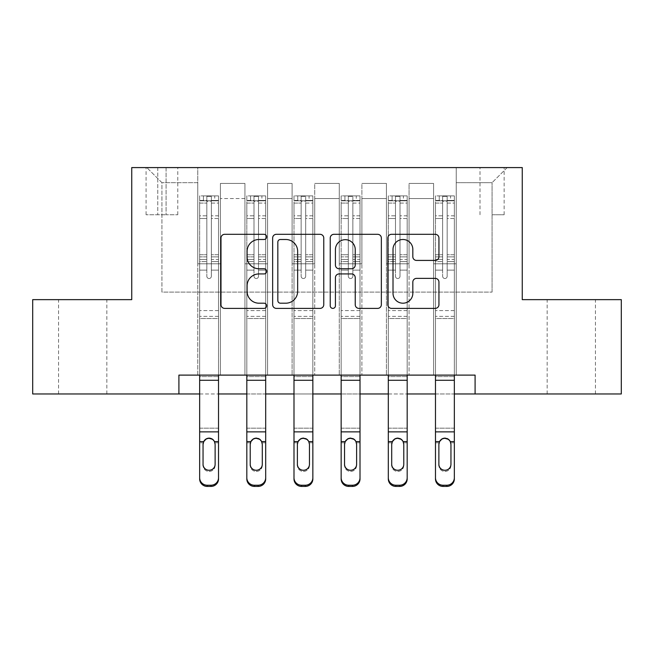 <?xml version="1.0" encoding="UTF-8"?>
<svg xmlns="http://www.w3.org/2000/svg" width="654" height="654" viewBox="0 0 654 654"><rect width="100%" height="100%" fill="white"/><g stroke="black" fill="none" stroke-linecap="round" stroke-linejoin="round"><path stroke-width="0.49" stroke-dasharray="3.27 2.45" d="M266.636 236.903A2.591 2.591 0 0 0 264.036 234.312L224.69 234.312A3.703 3.703 0 0 0 220.987 238.015L220.987 304.682A3.703 3.703 0 0 0 224.69 308.386L264.036 308.386A2.591 2.591 0 0 0 266.636 305.786A2.591 2.591 0 0 0 264.036 303.194L258.951 303.194A11.854 11.854 0 0 1 247.098 291.349L247.098 285.79A11.854 11.854 0 0 1 258.951 273.936L264.036 273.936A2.591 2.591 0 0 0 266.636 271.345A2.591 2.591 0 0 0 264.036 268.753L258.951 268.753A11.854 11.854 0 0 1 247.098 256.899L247.098 251.349A11.854 11.854 0 0 1 258.951 239.495L264.036 239.495A2.591 2.591 0 0 0 266.636 236.903M571.31 299.646L547.161 299.646L571.31 299.646M571.31 393.97L547.161 393.97L571.31 393.97M82.69 299.646L106.839 299.646L82.69 299.646M82.69 393.97L106.839 393.97L82.69 393.97M492.07 167.588L504.144 167.588L492.07 167.588M492.07 214.749L504.144 214.749L492.07 214.749M178.91 393.97L178.91 375.11L178.91 393.97L178.91 375.11L475.09 375.11L178.91 375.11L475.09 375.11L475.09 393.97L32.7 393.97L32.7 299.646L131.74 299.646L131.74 167.588L522.26 167.588L522.26 299.646L621.3 299.646L621.3 393.97L475.09 393.97L475.09 375.11L475.09 393.97M197.77 375.11L220.414 375.11L197.77 375.11L220.414 375.11L197.77 375.11L197.77 167.588L146.839 167.588L507.161 167.588L456.23 167.588L456.23 375.11L433.586 375.11L456.23 375.11L433.586 375.11L456.23 375.11L456.23 167.588L456.23 263.799L456.23 182.679L492.07 182.679L456.23 182.679L456.23 167.588L197.77 167.588L197.77 263.799L220.414 263.799L220.414 198.53L220.414 375.11L220.414 183.431L220.414 375.11L220.414 263.799L197.77 263.799L197.77 182.679L161.93 182.679L197.77 182.679L197.77 167.588L197.77 375.11M244.939 375.11L267.576 375.11L244.939 375.11L267.576 375.11L244.939 375.11L244.939 183.431L220.414 183.431L244.939 183.431L244.939 375.11L244.939 263.799L267.576 263.799L267.576 198.53L267.576 375.11L267.576 183.431L267.576 375.11L267.576 263.799L244.939 263.799L244.939 198.53L244.939 375.11M292.101 375.11L314.738 375.11L292.101 375.11L314.738 375.11L292.101 375.11L292.101 183.431L267.576 183.431L267.576 198.53L267.576 183.431L292.101 183.431L292.101 375.11L292.101 263.799L314.738 263.799L314.738 198.53L314.738 375.11L314.738 183.431L314.738 375.11L314.738 263.799L292.101 263.799L292.101 198.53L292.101 263.799L314.738 263.799L292.101 263.799L292.101 375.11M339.262 375.11L361.899 375.11L339.262 375.11L361.899 375.11L339.262 375.11L339.262 183.431L314.738 183.431L314.738 198.53L314.738 183.431L339.262 183.431L339.262 375.11L339.262 263.799L361.899 263.799L361.899 198.53L361.899 375.11L361.899 183.431L361.899 375.11L361.899 263.799L339.262 263.799L339.262 198.53L339.262 263.799L361.899 263.799L339.262 263.799L339.262 375.11M386.424 375.11L409.061 375.11L386.424 375.11L409.061 375.11L386.424 375.11L386.424 183.431L361.899 183.431L361.899 198.53L361.899 183.431L386.424 183.431L386.424 375.11L386.424 263.799L409.061 263.799L409.061 198.53L409.061 375.11L409.061 183.431L409.061 375.11L409.061 263.799L386.424 263.799L386.424 198.53L386.424 263.799L409.061 263.799L386.424 263.799L386.424 375.11M157.778 167.588L146.079 167.588L157.778 167.588L157.778 214.749L146.079 214.749L166.075 214.749L157.778 214.749L157.778 167.588M166.075 167.588L177.774 167.588L166.075 167.588L166.075 214.749L177.774 214.749L166.075 214.749L166.075 167.588M199.658 393.97L218.526 393.97M246.82 393.97L265.688 393.97M293.989 393.97L312.849 393.97M341.151 393.97L360.011 393.97M388.312 393.97L407.18 393.97M435.474 393.97L454.342 393.97M161.93 292.101L161.93 182.679L146.839 167.588L161.93 182.679L161.93 292.101L492.07 292.101L161.93 292.101M492.07 292.101L492.07 182.679L492.07 292.101M433.586 263.799L456.23 263.799L456.23 375.11L456.23 263.799L433.586 263.799L433.586 198.53L433.586 263.799L456.23 263.799L433.586 263.799L433.586 375.11L433.586 183.431L409.061 183.431L409.061 198.53L409.061 183.431L433.586 183.431L433.586 375.11L433.586 263.799M197.77 263.799L220.414 263.799L197.77 263.799M244.939 183.431L220.414 183.431L244.939 183.431L244.939 198.53L244.939 183.431M244.939 263.799L267.576 263.799L244.939 263.799M292.101 198.53L292.101 183.431L292.101 198.53L267.576 198.53L292.101 198.53M339.262 198.53L339.262 183.431L339.262 198.53L314.738 198.53L339.262 198.53M386.424 198.53L386.424 183.431L386.424 198.53L361.899 198.53L386.424 198.53M433.586 198.53L433.586 183.431L433.586 198.53L409.061 198.53L433.586 198.53M292.101 183.431L267.576 183.431L292.101 183.431M339.262 183.431L314.738 183.431L339.262 183.431M386.424 183.431L361.899 183.431L386.424 183.431M433.586 183.431L409.061 183.431L433.586 183.431M507.161 167.588L492.07 182.679L507.161 167.588M323.763 304.682L323.763 238.015A3.703 3.703 0 0 0 320.059 234.312L276.356 234.312A3.703 3.703 0 0 0 272.653 238.015L272.653 304.682A3.703 3.703 0 0 0 276.356 308.386L320.059 308.386A3.703 3.703 0 0 0 323.763 304.682M280.427 239.495A2.591 2.591 0 0 0 277.836 242.086L277.836 300.603A2.591 2.591 0 0 0 280.427 303.194L285.798 303.194A11.854 11.854 0 0 0 297.652 291.349L297.652 251.349A11.854 11.854 0 0 0 285.798 239.495L280.427 239.495M333.941 234.312L377.644 234.312A3.703 3.703 0 0 1 381.347 238.015L381.347 304.682A3.703 3.703 0 0 1 377.644 308.386L358.94 308.386A3.703 3.703 0 0 1 355.236 304.682L355.236 277.639A3.703 3.703 0 0 0 351.533 273.936L339.132 273.936A3.703 3.703 0 0 0 335.428 277.639L335.428 305.786A2.591 2.591 0 0 1 332.837 308.386A2.591 2.591 0 0 1 330.237 305.786L330.237 238.015A3.703 3.703 0 0 1 333.941 234.312M355.236 249.591A9.908 9.908 0 0 0 345.337 239.683A9.908 9.908 0 0 0 335.428 249.591L335.428 265.05A3.703 3.703 0 0 0 339.132 268.753L351.533 268.753A3.703 3.703 0 0 0 355.236 265.05L355.236 249.591M416.533 260.423L435.237 260.423A3.703 3.703 0 0 0 438.94 256.72L438.94 238.015A3.703 3.703 0 0 0 435.237 234.312L391.533 234.312A3.703 3.703 0 0 0 387.83 238.015L387.83 304.682A3.703 3.703 0 0 0 391.533 308.386L435.237 308.386A3.703 3.703 0 0 0 438.94 304.682L438.94 282.087A3.703 3.703 0 0 0 435.237 278.383L416.533 278.383A3.703 3.703 0 0 0 412.829 282.087L412.829 293.294A9.908 9.908 0 0 1 402.921 303.194A9.908 9.908 0 0 1 393.013 293.294L393.013 249.403A9.908 9.908 0 0 1 402.921 239.495A9.908 9.908 0 0 1 412.829 249.403L412.829 256.72A3.703 3.703 0 0 0 416.533 260.423M206.828 276.25A2.264 2.264 91.1 0 0 209.092 278.514A2.264 2.264 -88.9 0 1 206.828 276.25L206.828 270.135L206.828 276.25A2.264 2.264 88.9 0 0 209.092 278.514A2.264 2.264 91.1 0 0 211.356 276.25A2.264 2.264 -88.9 0 1 209.092 278.514A2.264 2.264 88.9 0 0 211.356 276.25L211.356 270.135L211.356 276.25A2.264 2.264 -91.1 0 1 209.092 278.514A2.264 2.264 -91.1 0 1 206.828 276.25L206.828 259.45L206.828 276.25M199.658 375.11L199.658 376.581L199.658 375.11L218.526 375.11L199.658 375.11L218.526 375.11L199.658 375.11L199.658 270.135L199.658 318.514L218.526 318.514L218.526 270.135L218.526 375.11L218.526 270.135L211.356 270.135L218.526 270.135L211.356 270.135L218.526 270.135L218.526 256.867L211.356 256.867L218.526 256.867L218.526 254.725L211.356 254.725L218.526 254.725L218.526 218.51L211.356 218.51L211.356 276.25L211.356 218.51L218.526 218.51L218.526 203.092L211.356 203.092L211.356 218.51L211.356 203.092L218.526 203.092L218.526 200.794L218.526 270.135L218.526 261.592L211.356 261.592L211.356 270.135L211.356 261.592L218.526 261.592L218.526 259.45L211.356 259.45L211.356 261.592L211.356 259.45L218.526 259.45L218.526 215.82L211.356 215.82L218.526 215.82L218.526 200.402L211.356 200.402L218.526 200.402L218.526 195.889L218.526 200.794L199.756 200.794L218.428 200.794L214.749 200.794L214.749 195.889L218.526 195.889L218.526 318.514L199.658 318.514L199.658 375.11L199.658 270.135L206.828 270.135L199.658 270.135L206.828 270.135L199.658 270.135L199.658 256.867L206.828 256.867L206.828 270.135L206.828 256.867L199.658 256.867L199.658 254.725L206.828 254.725L199.658 254.725L199.658 218.51L206.828 218.51L199.658 218.51L199.658 203.092L206.828 203.092L199.658 203.092L199.658 200.794L199.658 270.135L199.658 261.592L206.828 261.592L199.658 261.592L199.658 259.45L206.828 259.45L199.658 259.45L199.658 215.82L206.828 215.82L206.828 259.45L206.828 215.82L199.658 215.82L199.658 200.402L206.828 200.402L206.828 215.82L206.828 196.355L206.828 201.784L206.828 196.355L211.356 196.355L211.356 201.784C209.852 200.467 208.34 200.467 206.828 201.784L206.828 256.867L206.828 201.784C208.332 200.467 209.844 200.467 211.356 201.784L211.356 259.45L211.356 196.355L206.828 196.355L206.828 200.402L199.658 200.402L199.658 195.889L203.435 195.889L203.435 200.794L199.658 200.794L199.658 195.889L199.658 200.794L214.749 200.794L203.435 200.794L203.435 195.889L218.428 195.889L214.749 195.889L214.749 200.794L218.526 200.794L218.526 195.889L199.658 195.889L199.658 478.924A7.546 7.488 180 0 0 207.204 486.413L207.204 485.227A7.546 7.488 -0 0 1 199.658 477.747L199.658 442.799L203.157 442.799C203.95 439.733 205.928 438.098 209.092 437.869C212.256 438.09 214.226 439.733 215.019 442.799L215.125 444.393L215.019 442.799C214.234 439.733 212.256 438.098 209.092 437.869C205.928 438.09 203.95 439.733 203.157 442.799L203.051 443.927L203.157 442.799L199.658 442.799L199.658 428.166L199.658 442.799M210.98 485.227L210.98 486.413A7.546 7.488 180 0 0 218.526 478.924L218.526 375.11L218.526 376.581L199.658 376.581L199.658 428.166L218.526 428.166L218.526 477.747A7.546 7.488 -0 0 1 210.98 485.227L207.204 485.227M218.526 375.11L218.526 478.924M210.98 486.413L207.204 486.413M203.051 464.266L203.051 465.452A6.033 5.992 0 0 0 209.092 471.436A6.033 5.992 0 0 0 215.125 465.452L215.125 464.266L215.125 465.452A6.033 5.992 -0 0 1 209.092 471.436A6.033 5.992 -0 0 1 203.051 465.452L203.051 464.266A6.033 5.992 180 0 0 209.092 470.259M215.125 444.393L215.125 465.452L215.125 443.927L214.463 441.614L212.239 439.218M209.092 438.327L205.945 439.218M203.051 444.393L203.051 443.927L203.051 444.393M218.526 376.581L218.526 428.166L199.658 428.166L199.658 376.581L218.526 376.581M203.051 465.452L203.051 443.927M215.125 465.452L215.125 464.266L215.125 465.452M253.989 276.25A2.264 2.264 91.1 0 0 256.254 278.514A2.264 2.264 -88.9 0 1 253.989 276.25L253.989 270.135L253.989 276.25A2.264 2.264 88.9 0 0 256.254 278.514A2.264 2.264 91.1 0 0 258.518 276.25A2.264 2.264 -88.9 0 1 256.254 278.514A2.264 2.264 88.9 0 0 258.518 276.25L258.518 270.135L258.518 276.25A2.264 2.264 -91.1 0 1 256.254 278.514A2.264 2.264 -91.1 0 1 253.989 276.25L253.989 259.45L253.989 276.25M246.82 375.11L246.82 376.581L246.82 375.11L265.688 375.11L246.82 375.11L265.688 375.11L246.82 375.11L246.82 270.135L246.82 318.514L265.688 318.514L265.688 270.135L265.688 375.11L265.688 270.135L258.518 270.135L265.688 270.135L258.518 270.135L265.688 270.135L265.688 256.867L258.518 256.867L265.688 256.867L265.688 254.725L258.518 254.725L265.688 254.725L265.688 218.51L258.518 218.51L258.518 276.25L258.518 218.51L265.688 218.51L265.688 203.092L258.518 203.092L258.518 218.51L258.518 203.092L265.688 203.092L265.688 200.794L265.688 270.135L265.688 261.592L258.518 261.592L258.518 270.135L258.518 261.592L265.688 261.592L265.688 259.45L258.518 259.45L258.518 261.592L258.518 259.45L265.688 259.45L265.688 215.82L258.518 215.82L265.688 215.82L265.688 200.402L258.518 200.402L265.688 200.402L265.688 195.889L265.688 200.794L246.918 200.794L265.589 200.794L261.911 200.794L261.911 195.889L265.688 195.889L265.688 318.514L246.82 318.514L246.82 375.11L246.82 270.135L253.989 270.135L246.82 270.135L253.989 270.135L246.82 270.135L246.82 256.867L253.989 256.867L253.989 270.135L253.989 256.867L246.82 256.867L246.82 254.725L253.989 254.725L246.82 254.725L246.82 218.51L253.989 218.51L246.82 218.51L246.82 203.092L253.989 203.092L246.82 203.092L246.82 200.794L246.82 270.135L246.82 261.592L253.989 261.592L246.82 261.592L246.82 259.45L253.989 259.45L246.82 259.45L246.82 215.82L253.989 215.82L253.989 259.45L253.989 215.82L246.82 215.82L246.82 200.402L253.989 200.402L253.989 215.82L253.989 196.355L253.989 201.784L253.989 196.355L258.518 196.355L258.518 201.784C257.014 200.467 255.501 200.467 253.989 201.784L253.989 256.867L253.989 201.784C255.493 200.467 257.006 200.467 258.518 201.784L258.518 259.45L258.518 196.355L253.989 196.355L253.989 200.402L246.82 200.402L246.82 195.889L250.596 195.889L250.596 200.794L246.82 200.794L246.82 195.889L246.82 200.794L261.911 200.794L250.596 200.794L250.596 195.889L265.589 195.889L261.911 195.889L261.911 200.794L265.688 200.794L265.688 195.889L246.82 195.889L246.82 478.924L246.82 442.799L250.327 442.799C251.12 439.733 253.09 438.098 256.254 437.869C259.417 438.09 261.396 439.733 262.189 442.799L262.295 444.393L262.189 442.799C261.396 439.733 259.417 438.098 256.254 437.869C253.09 438.09 251.12 439.733 250.327 442.799L250.22 443.927L250.327 442.799L246.82 442.799L246.82 428.166L246.82 442.799M258.142 485.227L258.142 486.413A7.546 7.488 180 0 0 265.688 478.924L265.688 375.11L265.688 376.581L246.82 376.581L246.82 428.166L265.688 428.166L265.688 477.747A7.546 7.488 -0 0 1 258.142 485.227L254.365 485.227A7.546 7.488 -0 0 1 246.82 477.747L246.82 478.924M265.688 375.11L265.688 478.924M258.142 486.413L254.365 486.413L254.365 485.227M250.22 464.266L250.22 465.452A6.033 5.992 0 0 0 256.254 471.436A6.033 5.992 0 0 0 262.295 465.452L262.295 464.266L262.295 465.452A6.033 5.992 -0 0 1 256.254 471.436A6.033 5.992 -0 0 1 250.22 465.452L250.22 464.266A6.033 5.992 180 0 0 256.254 470.259M262.295 444.393L262.295 465.452L262.295 443.927L261.625 441.614L259.401 439.218M256.254 438.327L253.106 439.218M250.22 444.393L250.22 443.927L250.22 444.393M301.151 276.25A2.264 2.264 91.1 0 0 303.415 278.514A2.264 2.264 -88.9 0 1 301.151 276.25L301.151 270.135L301.151 276.25A2.264 2.264 88.9 0 0 303.415 278.514A2.264 2.264 91.1 0 0 305.68 276.25A2.264 2.264 -88.9 0 1 303.415 278.514A2.264 2.264 88.9 0 0 305.68 276.25L305.68 270.135L305.68 276.25A2.264 2.264 -91.1 0 1 303.415 278.514A2.264 2.264 -91.1 0 1 301.151 276.25L301.151 259.45L301.151 276.25M293.989 375.11L293.989 376.581L293.989 375.11L312.849 375.11L293.989 375.11L312.849 375.11L293.989 375.11L293.989 270.135L293.989 318.514L312.849 318.514L312.849 270.135L312.849 375.11L312.849 270.135L305.68 270.135L312.849 270.135L305.68 270.135L312.849 270.135L312.849 256.867L305.68 256.867L312.849 256.867L312.849 254.725L305.68 254.725L312.849 254.725L312.849 218.51L305.68 218.51L305.68 276.25L305.68 218.51L312.849 218.51L312.849 203.092L305.68 203.092L305.68 218.51L305.68 203.092L312.849 203.092L312.849 200.794L312.849 270.135L312.849 261.592L305.68 261.592L305.68 270.135L305.68 261.592L312.849 261.592L312.849 259.45L305.68 259.45L305.68 261.592L305.68 259.45L312.849 259.45L312.849 215.82L305.68 215.82L312.849 215.82L312.849 200.402L305.68 200.402L312.849 200.402L312.849 195.889L312.849 200.794L294.079 200.794L312.759 200.794L309.08 200.794L309.08 195.889L312.849 195.889L312.849 318.514L293.989 318.514L293.989 375.11L293.989 270.135L301.151 270.135L293.989 270.135L301.151 270.135L293.989 270.135L293.989 256.867L301.151 256.867L301.151 270.135L301.151 256.867L293.989 256.867L293.989 254.725L301.151 254.725L293.989 254.725L293.989 218.51L301.151 218.51L293.989 218.51L293.989 203.092L301.151 203.092L293.989 203.092L293.989 200.794L293.989 270.135L293.989 261.592L301.151 261.592L293.989 261.592L293.989 259.45L301.151 259.45L293.989 259.45L293.989 215.82L301.151 215.82L301.151 259.45L301.151 215.82L293.989 215.82L293.989 200.402L301.151 200.402L301.151 215.82L301.151 196.355L301.151 201.784L301.151 196.355L305.68 196.355L305.68 201.784C304.175 200.467 302.671 200.467 301.151 201.784L301.151 256.867L301.151 201.784C302.663 200.467 304.167 200.467 305.68 201.784L305.68 259.45L305.68 196.355L301.151 196.355L301.151 200.402L293.989 200.402L293.989 195.889L297.758 195.889L297.758 200.794L293.989 200.794L293.989 195.889L293.989 200.794L309.08 200.794L297.758 200.794L297.758 195.889L312.759 195.889L309.08 195.889L309.08 200.794L312.849 200.794L312.849 195.889L293.989 195.889L293.989 478.924L293.989 442.799L297.488 442.799C298.281 439.733 300.26 438.098 303.415 437.869C306.579 438.09 308.557 439.733 309.35 442.799L309.456 444.393L309.35 442.799C308.557 439.733 306.579 438.098 303.415 437.869C300.26 438.09 298.281 439.733 297.488 442.799L297.382 443.927L297.488 442.799L293.989 442.799L293.989 428.166L293.989 442.799M305.304 485.227L305.304 486.413A7.546 7.488 180 0 0 312.849 478.924L312.849 375.11L312.849 376.581L293.989 376.581L293.989 428.166L312.849 428.166L312.849 477.747A7.546 7.488 -0 0 1 305.304 485.227L301.535 485.227A7.546 7.488 -0 0 1 293.989 477.747L293.989 478.924M312.849 375.11L312.849 478.924M305.304 486.413L301.535 486.413L301.535 485.227M297.382 464.266L297.382 465.452A6.033 5.992 0 0 0 303.415 471.436A6.033 5.992 0 0 0 309.456 465.452L309.456 464.266L309.456 465.452A6.033 5.992 -0 0 1 303.415 471.436A6.033 5.992 -0 0 1 297.382 465.452L297.382 464.266A6.033 5.992 180 0 0 303.415 470.259M309.456 444.393L309.456 465.452L309.456 443.927L308.786 441.614L306.571 439.218M303.415 438.327L300.268 439.218M297.382 444.393L297.382 443.927L297.382 444.393M348.32 276.25A2.264 2.264 91.1 0 0 350.585 278.514A2.264 2.264 -88.9 0 1 348.32 276.25L348.32 270.135L348.32 276.25A2.264 2.264 88.9 0 0 350.585 278.514A2.264 2.264 91.1 0 0 352.849 276.25A2.264 2.264 -88.9 0 1 350.585 278.514A2.264 2.264 88.9 0 0 352.849 276.25L352.849 270.135L352.849 276.25A2.264 2.264 -91.1 0 1 350.585 278.514A2.264 2.264 -91.1 0 1 348.32 276.25L348.32 259.45L348.32 276.25M341.151 375.11L341.151 376.581L341.151 375.11L360.011 375.11L341.151 375.11L360.011 375.11L341.151 375.11L341.151 270.135L341.151 318.514L360.011 318.514L360.011 270.135L360.011 375.11L360.011 270.135L352.849 270.135L360.011 270.135L352.849 270.135L360.011 270.135L360.011 256.867L352.849 256.867L360.011 256.867L360.011 254.725L352.849 254.725L360.011 254.725L360.011 218.51L352.849 218.51L352.849 276.25L352.849 218.51L360.011 218.51L360.011 203.092L352.849 203.092L352.849 218.51L352.849 203.092L360.011 203.092L360.011 200.794L360.011 270.135L360.011 261.592L352.849 261.592L352.849 270.135L352.849 261.592L360.011 261.592L360.011 259.45L352.849 259.45L352.849 261.592L352.849 259.45L360.011 259.45L360.011 215.82L352.849 215.82L360.011 215.82L360.011 200.402L352.849 200.402L360.011 200.402L360.011 195.889L360.011 200.794L341.241 200.794L359.921 200.794L356.242 200.794L356.242 195.889L360.011 195.889L360.011 318.514L341.151 318.514L341.151 375.11L341.151 270.135L348.32 270.135L341.151 270.135L348.32 270.135L341.151 270.135L341.151 256.867L348.32 256.867L348.32 270.135L348.32 256.867L341.151 256.867L341.151 254.725L348.32 254.725L341.151 254.725L341.151 218.51L348.32 218.51L341.151 218.51L341.151 203.092L348.32 203.092L341.151 203.092L341.151 200.794L341.151 270.135L341.151 261.592L348.32 261.592L341.151 261.592L341.151 259.45L348.32 259.45L341.151 259.45L341.151 215.82L348.32 215.82L348.32 259.45L348.32 215.82L341.151 215.82L341.151 200.402L348.32 200.402L348.32 215.82L348.32 196.355L348.32 201.784L348.32 196.355L352.849 196.355L352.849 201.784C351.337 200.467 349.833 200.467 348.32 201.784L348.32 256.867L348.32 201.784C349.825 200.467 351.329 200.467 352.849 201.784L352.849 259.45L352.849 196.355L348.32 196.355L348.32 200.402L341.151 200.402L341.151 195.889L344.92 195.889L344.92 200.794L341.151 200.794L341.151 195.889L341.151 200.794L356.242 200.794L344.92 200.794L344.92 195.889L359.921 195.889L356.242 195.889L356.242 200.794L360.011 200.794L360.011 195.889L341.151 195.889L341.151 478.924L341.151 442.799L344.65 442.799C345.443 439.733 347.421 438.098 350.585 437.869C353.74 438.09 355.719 439.733 356.512 442.799L356.618 444.393L356.512 442.799C355.719 439.733 353.74 438.098 350.585 437.869C347.421 438.09 345.443 439.733 344.65 442.799L344.544 443.927L344.65 442.799L341.151 442.799L341.151 428.166L341.151 442.799M352.465 485.227L352.465 486.413A7.546 7.488 180 0 0 360.011 478.924L360.011 375.11L360.011 376.581L341.151 376.581L341.151 428.166L360.011 428.166L360.011 477.747A7.546 7.488 -0 0 1 352.465 485.227L348.696 485.227A7.546 7.488 -0 0 1 341.151 477.747L341.151 478.924M360.011 375.11L360.011 478.924M352.465 486.413L348.696 486.413L348.696 485.227M344.544 464.266L344.544 465.452A6.033 5.992 0 0 0 350.585 471.436A6.033 5.992 0 0 0 356.618 465.452L356.618 464.266L356.618 465.452A6.033 5.992 -0 0 1 350.585 471.436A6.033 5.992 -0 0 1 344.544 465.452L344.544 464.266A6.033 5.992 180 0 0 350.585 470.259M356.618 444.393L356.618 465.452L356.618 443.927L355.948 441.614L353.732 439.218M350.585 438.327L347.429 439.218M344.544 444.393L344.544 443.927L344.544 444.393M265.688 376.581L265.688 428.166L246.82 428.166L246.82 376.581L265.688 376.581M250.22 465.452L250.22 443.927M262.295 465.452L262.295 464.266L262.295 465.452M312.849 376.581L312.849 428.166L293.989 428.166L293.989 376.581L312.849 376.581M297.382 465.452L297.382 443.927M309.456 465.452L309.456 464.266L309.456 465.452M360.011 376.581L360.011 428.166L341.151 428.166L341.151 376.581L360.011 376.581M344.544 465.452L344.544 443.927M356.618 465.452L356.618 464.266L356.618 465.452M395.482 276.25A2.264 2.264 91.1 0 0 397.746 278.514A2.264 2.264 -88.9 0 1 395.482 276.25L395.482 270.135L395.482 276.25A2.264 2.264 88.9 0 0 397.746 278.514A2.264 2.264 91.1 0 0 400.011 276.25A2.264 2.264 -88.9 0 1 397.746 278.514A2.264 2.264 88.9 0 0 400.011 276.25L400.011 270.135L400.011 276.25A2.264 2.264 -91.1 0 1 397.746 278.514A2.264 2.264 -91.1 0 1 395.482 276.25L395.482 259.45L395.482 276.25M388.312 375.11L388.312 376.581L388.312 375.11L407.18 375.11L388.312 375.11L407.18 375.11L388.312 375.11L388.312 270.135L388.312 318.514L407.18 318.514L407.18 270.135L407.18 375.11L407.18 270.135L400.011 270.135L407.18 270.135L400.011 270.135L407.18 270.135L407.18 256.867L400.011 256.867L407.18 256.867L407.18 254.725L400.011 254.725L407.18 254.725L407.18 218.51L400.011 218.51L400.011 276.25L400.011 218.51L407.18 218.51L407.18 203.092L400.011 203.092L400.011 218.51L400.011 203.092L407.18 203.092L407.18 200.794L407.18 270.135L407.18 261.592L400.011 261.592L400.011 270.135L400.011 261.592L407.18 261.592L407.18 259.45L400.011 259.45L400.011 261.592L400.011 259.45L407.18 259.45L407.18 215.82L400.011 215.82L407.18 215.82L407.18 200.402L400.011 200.402L407.18 200.402L407.18 195.889L407.18 200.794L388.411 200.794L407.082 200.794L403.404 200.794L403.404 195.889L407.18 195.889L407.18 318.514L388.312 318.514L388.312 375.11L388.312 270.135L395.482 270.135L388.312 270.135L395.482 270.135L388.312 270.135L388.312 256.867L395.482 256.867L395.482 270.135L395.482 256.867L388.312 256.867L388.312 254.725L395.482 254.725L388.312 254.725L388.312 218.51L395.482 218.51L388.312 218.51L388.312 203.092L395.482 203.092L388.312 203.092L388.312 200.794L388.312 270.135L388.312 261.592L395.482 261.592L388.312 261.592L388.312 259.45L395.482 259.45L388.312 259.45L388.312 215.82L395.482 215.82L395.482 259.45L395.482 215.82L388.312 215.82L388.312 200.402L395.482 200.402L395.482 215.82L395.482 196.355L395.482 201.784L395.482 196.355L400.011 196.355L400.011 201.784C398.507 200.467 396.994 200.467 395.482 201.784L395.482 256.867L395.482 201.784C396.986 200.467 398.499 200.467 400.011 201.784L400.011 259.45L400.011 196.355L395.482 196.355L395.482 200.402L388.312 200.402L388.312 195.889L392.089 195.889L392.089 200.794L388.312 200.794L388.312 195.889L388.312 200.794L403.404 200.794L392.089 200.794L392.089 195.889L407.082 195.889L403.404 195.889L403.404 200.794L407.18 200.794L407.18 195.889L388.312 195.889L388.312 478.924L388.312 442.799L391.811 442.799C392.604 439.733 394.583 438.098 397.746 437.869C400.91 438.09 402.88 439.733 403.673 442.799L403.78 444.393L403.673 442.799C402.88 439.733 400.91 438.098 397.746 437.869C394.583 438.09 392.604 439.733 391.811 442.799L391.705 443.927L391.811 442.799L388.312 442.799L388.312 428.166L388.312 442.799M399.635 485.227L399.635 486.413A7.546 7.488 180 0 0 407.18 478.924L407.18 375.11L407.18 376.581L388.312 376.581L388.312 428.166L407.18 428.166L407.18 477.747A7.546 7.488 -0 0 1 399.635 485.227L395.858 485.227A7.546 7.488 -0 0 1 388.312 477.747L388.312 478.924M407.18 375.11L407.18 478.924M399.635 486.413L395.858 486.413L395.858 485.227M391.705 464.266L391.705 465.452A6.033 5.992 0 0 0 397.746 471.436A6.033 5.992 0 0 0 403.78 465.452L403.78 464.266L403.78 465.452A6.033 5.992 -0 0 1 397.746 471.436A6.033 5.992 -0 0 1 391.705 465.452L391.705 464.266A6.033 5.992 180 0 0 397.746 470.259M403.78 444.393L403.78 465.452L403.78 443.927L403.117 441.614L400.894 439.218M397.746 438.327L394.599 439.218M391.705 444.393L391.705 443.927L391.705 444.393M407.18 376.581L407.18 428.166L388.312 428.166L388.312 376.581L407.18 376.581M391.705 465.452L391.705 443.927M403.78 465.452L403.78 464.266L403.78 465.452M442.644 276.25A2.264 2.264 91.1 0 0 444.908 278.514A2.264 2.264 -88.9 0 1 442.644 276.25L442.644 270.135L442.644 276.25A2.264 2.264 88.9 0 0 444.908 278.514A2.264 2.264 91.1 0 0 447.173 276.25A2.264 2.264 -88.9 0 1 444.908 278.514A2.264 2.264 88.9 0 0 447.173 276.25L447.173 270.135L447.173 276.25A2.264 2.264 -91.1 0 1 444.908 278.514A2.264 2.264 -91.1 0 1 442.644 276.25L442.644 259.45L442.644 276.25M435.474 375.11L435.474 376.581L435.474 375.11L454.342 375.11L435.474 375.11L454.342 375.11L435.474 375.11L435.474 270.135L435.474 318.514L454.342 318.514L454.342 270.135L454.342 375.11L454.342 270.135L447.173 270.135L454.342 270.135L447.173 270.135L454.342 270.135L454.342 256.867L447.173 256.867L454.342 256.867L454.342 254.725L447.173 254.725L454.342 254.725L454.342 218.51L447.173 218.51L447.173 276.25L447.173 218.51L454.342 218.51L454.342 203.092L447.173 203.092L447.173 218.51L447.173 203.092L454.342 203.092L454.342 200.794L454.342 270.135L454.342 261.592L447.173 261.592L447.173 270.135L447.173 261.592L454.342 261.592L454.342 259.45L447.173 259.45L447.173 261.592L447.173 259.45L454.342 259.45L454.342 215.82L447.173 215.82L454.342 215.82L454.342 200.402L447.173 200.402L454.342 200.402L454.342 195.889L454.342 200.794L435.572 200.794L454.244 200.794L450.565 200.794L450.565 195.889L454.342 195.889L454.342 318.514L435.474 318.514L435.474 375.11L435.474 270.135L442.644 270.135L435.474 270.135L442.644 270.135L435.474 270.135L435.474 256.867L442.644 256.867L442.644 270.135L442.644 256.867L435.474 256.867L435.474 254.725L442.644 254.725L435.474 254.725L435.474 218.51L442.644 218.51L435.474 218.51L435.474 203.092L442.644 203.092L435.474 203.092L435.474 200.794L435.474 270.135L435.474 261.592L442.644 261.592L435.474 261.592L435.474 259.45L442.644 259.45L435.474 259.45L435.474 215.82L442.644 215.82L442.644 259.45L442.644 215.82L435.474 215.82L435.474 200.402L442.644 200.402L442.644 215.82L442.644 196.355L442.644 201.784L442.644 196.355L447.173 196.355L447.173 201.784C445.668 200.467 444.156 200.467 442.644 201.784L442.644 256.867L442.644 201.784C444.148 200.467 445.66 200.467 447.173 201.784L447.173 259.45L447.173 196.355L442.644 196.355L442.644 200.402L435.474 200.402L435.474 195.889L439.251 195.889L439.251 200.794L435.474 200.794L435.474 195.889L435.474 200.794L450.565 200.794L439.251 200.794L439.251 195.889L454.244 195.889L450.565 195.889L450.565 200.794L454.342 200.794L454.342 195.889L435.474 195.889L435.474 478.924L435.474 442.799L438.981 442.799C439.766 439.733 441.744 438.098 444.908 437.869C448.072 438.09 450.05 439.733 450.843 442.799L450.949 444.393L450.843 442.799C450.05 439.733 448.072 438.098 444.908 437.869C441.744 438.09 439.774 439.733 438.981 442.799L438.875 443.927L438.981 442.799L435.474 442.799L435.474 428.166L435.474 442.799M446.796 485.227L446.796 486.413A7.546 7.488 180 0 0 454.342 478.924L454.342 375.11L454.342 376.581L435.474 376.581L435.474 428.166L454.342 428.166L454.342 477.747A7.546 7.488 -0 0 1 446.796 485.227L443.02 485.227A7.546 7.488 -0 0 1 435.474 477.747L435.474 478.924M454.342 375.11L454.342 478.924M446.796 486.413L443.02 486.413L443.02 485.227M438.875 464.266L438.875 465.452A6.033 5.992 0 0 0 444.908 471.436A6.033 5.992 0 0 0 450.949 465.452L450.949 464.266L450.949 465.452A6.033 5.992 -0 0 1 444.908 471.436A6.033 5.992 -0 0 1 438.875 465.452L438.875 464.266A6.033 5.992 180 0 0 444.908 470.259M450.949 444.393L450.949 465.452L450.949 443.927L450.279 441.614L448.055 439.218M444.908 438.327L441.761 439.218M438.875 444.393L438.875 443.927L438.875 444.393M454.342 376.581L454.342 428.166L435.474 428.166L435.474 376.581L454.342 376.581M438.875 465.452L438.875 443.927M450.949 465.452L450.949 464.266L450.949 465.452M244.939 198.53L220.414 198.53L244.939 198.53M218.526 310.585L199.658 310.585L218.526 310.585M218.526 442.799L215.019 442.799L218.526 442.799M203.721 441.614L199.658 441.614M218.526 441.614L214.463 441.614M218.526 431.861L199.658 431.861M218.526 316.381L199.658 316.381L218.526 316.381M218.526 380.276L199.658 380.276M206.828 201.784L206.828 196.355M211.356 201.784L211.356 196.355M265.688 310.585L246.82 310.585L265.688 310.585M265.688 442.799L262.189 442.799L265.688 442.799M250.883 441.614L246.82 441.614M265.688 441.614L261.625 441.614M265.688 431.861L246.82 431.861M265.688 316.381L246.82 316.381L265.688 316.381M265.688 380.276L246.82 380.276M253.989 201.784L253.989 196.355M312.849 310.585L293.989 310.585L312.849 310.585M312.849 442.799L309.35 442.799L312.849 442.799M298.052 441.614L293.989 441.614M312.849 441.614L308.786 441.614M312.849 431.861L293.989 431.861M312.849 316.381L293.989 316.381L312.849 316.381M312.849 380.276L293.989 380.276M301.151 201.784L301.151 196.355M360.011 310.585L341.151 310.585L360.011 310.585M360.011 442.799L356.512 442.799L360.011 442.799M345.214 441.614L341.151 441.614M360.011 441.614L355.948 441.614M360.011 431.861L341.151 431.861M360.011 316.381L341.151 316.381L360.011 316.381M360.011 380.276L341.151 380.276M348.32 201.784L348.32 196.355M258.518 201.784L258.518 196.355M305.68 201.784L305.68 196.355M352.849 201.784L352.849 196.355M407.18 310.585L388.312 310.585L407.18 310.585M407.18 442.799L403.673 442.799L407.18 442.799M392.375 441.614L388.312 441.614M407.18 441.614L403.117 441.614M407.18 431.861L388.312 431.861M407.18 316.381L388.312 316.381L407.18 316.381M407.18 380.276L388.312 380.276M395.482 201.784L395.482 196.355M400.011 201.784L400.011 196.355M454.342 310.585L435.474 310.585L454.342 310.585M454.342 442.799L450.843 442.799L454.342 442.799M439.537 441.614L435.474 441.614M454.342 441.614L450.279 441.614M454.342 431.861L435.474 431.861M454.342 316.381L435.474 316.381L454.342 316.381M454.342 380.276L435.474 380.276M442.644 201.784L442.644 196.355M447.173 201.784L447.173 196.355M547.161 393.97L547.161 299.646M58.549 393.97L58.549 299.646M479.995 214.749L479.995 167.588M146.079 214.749L146.079 167.588M177.774 214.749L177.774 167.588M504.144 214.749L504.144 167.588M106.839 393.97L106.839 299.646M595.451 393.97L595.451 299.646"/><path stroke-width="0.98" d="M266.636 236.903A2.591 2.591 0 0 0 264.036 234.312L224.69 234.312A3.703 3.703 0 0 0 220.987 238.015L220.987 304.682A3.703 3.703 0 0 0 224.69 308.386L264.036 308.386A2.591 2.591 0 0 0 266.636 305.786A2.591 2.591 0 0 0 264.036 303.194L258.951 303.194A11.854 11.854 0 0 1 247.098 291.349L247.098 285.79A11.854 11.854 0 0 1 258.951 273.936L264.036 273.936A2.591 2.591 0 0 0 266.636 271.345A2.591 2.591 0 0 0 264.036 268.753L258.951 268.753A11.854 11.854 0 0 1 247.098 256.899L247.098 251.349A11.854 11.854 0 0 1 258.951 239.495L264.036 239.495A2.591 2.591 0 0 0 266.636 236.903M435.237 260.423A3.703 3.703 0 0 0 438.94 256.72L438.94 238.015A3.703 3.703 0 0 0 435.237 234.312L391.533 234.312A3.703 3.703 0 0 0 387.83 238.015L387.83 304.682A3.703 3.703 0 0 0 391.533 308.386L435.237 308.386A3.703 3.703 0 0 0 438.94 304.682L438.94 282.087A3.703 3.703 0 0 0 435.237 278.383L416.533 278.383A3.703 3.703 0 0 0 412.829 282.087L412.829 293.294A9.908 9.908 0 0 1 402.921 303.194A9.908 9.908 0 0 1 393.013 293.294L393.013 249.403A9.908 9.908 0 0 1 402.921 239.495A9.908 9.908 0 0 1 412.829 249.403L412.829 256.72A3.703 3.703 0 0 0 416.533 260.423L435.237 260.423M178.91 393.97L32.7 393.97L32.7 299.646L131.74 299.646L131.74 167.588L522.26 167.588L522.26 299.646L621.3 299.646L621.3 393.97L475.09 393.97L475.09 375.11L178.91 375.11L178.91 393.97L199.658 393.97M323.763 238.015A3.703 3.703 0 0 0 320.059 234.312L276.356 234.312A3.703 3.703 0 0 0 272.653 238.015L272.653 304.682A3.703 3.703 0 0 0 276.356 308.386L320.059 308.386A3.703 3.703 0 0 0 323.763 304.682L323.763 238.015M333.941 234.312L377.644 234.312A3.703 3.703 0 0 1 381.347 238.015L381.347 304.682A3.703 3.703 0 0 1 377.644 308.386L358.94 308.386A3.703 3.703 0 0 1 355.236 304.682L355.236 277.639A3.703 3.703 0 0 0 351.533 273.936L339.132 273.936A3.703 3.703 0 0 0 335.428 277.639L335.428 305.786A2.591 2.591 0 0 1 332.837 308.386A2.591 2.591 0 0 1 330.237 305.786L330.237 238.015A3.703 3.703 0 0 1 333.941 234.312M218.526 393.97L246.82 393.97M265.688 393.97L293.989 393.97M312.849 393.97L341.151 393.97M360.011 393.97L388.312 393.97M407.18 393.97L435.474 393.97M454.342 393.97L475.09 393.97M280.427 239.495A2.591 2.591 0 0 0 277.836 242.086L277.836 300.603A2.591 2.591 0 0 0 280.427 303.194L285.798 303.194A11.854 11.854 0 0 0 297.652 291.349L297.652 251.349A11.854 11.854 0 0 0 285.798 239.495L280.427 239.495M355.236 249.591A9.908 9.908 0 0 0 345.337 239.683A9.908 9.908 0 0 0 335.428 249.591L335.428 265.05A3.703 3.703 0 0 0 339.132 268.753L351.533 268.753A3.703 3.703 0 0 0 355.236 265.05L355.236 249.591M199.658 442.799L199.658 477.747A7.546 7.488 0 0 0 207.204 485.227L210.98 485.227A7.546 7.488 0 0 0 218.526 477.747L218.526 478.924A7.546 7.488 180 0 1 210.98 486.413L210.98 485.227M215.125 464.266L215.125 444.393L215.125 464.266A6.033 5.992 180 0 1 209.092 470.259A6.033 5.992 180 0 0 215.125 464.266M203.051 465.452L203.051 464.266A6.033 5.992 180 0 0 209.092 470.259M205.945 439.218L203.721 441.614L203.051 443.927M212.239 439.218L209.092 438.327C211.495 438.417 213.286 439.513 214.463 441.614L215.125 444.393M218.526 375.11L218.526 478.924M199.658 375.11L199.658 478.924A7.546 7.488 180 0 0 207.204 486.413L210.98 486.413M199.658 441.614L203.721 441.614L203.051 444.393L203.051 464.266M203.721 441.614C204.89 439.521 206.68 438.425 209.092 438.327M246.82 442.799L246.82 478.924A7.546 7.488 180 0 0 254.365 486.413L258.142 486.413L258.142 485.227A7.546 7.488 0 0 0 265.688 477.747L265.688 478.924A7.546 7.488 180 0 1 258.142 486.413M262.295 464.266L262.295 444.393L262.295 464.266A6.033 5.992 180 0 1 256.254 470.259A6.033 5.992 180 0 0 262.295 464.266M250.22 465.452L250.22 464.266A6.033 5.992 180 0 0 256.254 470.259M253.106 439.218L250.883 441.614L250.22 443.927M259.401 439.218L256.254 438.327C258.657 438.417 260.447 439.513 261.625 441.614L262.295 444.393M293.989 442.799L293.989 478.924A7.546 7.488 180 0 0 301.535 486.413L305.304 486.413L305.304 485.227A7.546 7.488 0 0 0 312.849 477.747L312.849 478.924A7.546 7.488 180 0 1 305.304 486.413M309.456 464.266L309.456 444.393L309.456 464.266A6.033 5.992 180 0 1 303.415 470.259A6.033 5.992 180 0 0 309.456 464.266M297.382 465.452L297.382 464.266A6.033 5.992 180 0 0 303.415 470.259M300.268 439.218L298.052 441.614L297.382 443.927M306.571 439.218L303.415 438.327C305.827 438.417 307.617 439.513 308.786 441.614L309.456 444.393M341.151 442.799L341.151 478.924A7.546 7.488 180 0 0 348.696 486.413L352.465 486.413L352.465 485.227A7.546 7.488 0 0 0 360.011 477.747L360.011 478.924A7.546 7.488 180 0 1 352.465 486.413M356.618 464.266L356.618 444.393L356.618 464.266A6.033 5.992 180 0 1 350.585 470.259A6.033 5.992 180 0 0 356.618 464.266M344.544 465.452L344.544 464.266A6.033 5.992 180 0 0 350.585 470.259M347.429 439.218L345.214 441.614L344.544 443.927M353.732 439.218L350.585 438.327C352.988 438.417 354.779 439.513 355.948 441.614L356.618 444.393M265.688 375.11L265.688 478.924M246.82 375.11L246.82 477.747A7.546 7.488 0 0 0 254.365 485.227L258.142 485.227M254.365 485.227L254.365 486.413A7.546 7.488 180 0 1 246.82 478.924L246.82 477.747L246.82 478.924M246.82 441.614L250.883 441.614L250.22 444.393L250.22 464.266M250.883 441.614C252.052 439.521 253.842 438.425 256.254 438.327M312.849 375.11L312.849 478.924M293.989 375.11L293.989 477.747A7.546 7.488 0 0 0 301.535 485.227L305.304 485.227M301.535 485.227L301.535 486.413A7.546 7.488 180 0 1 293.989 478.924L293.989 477.747L293.989 478.924M293.989 441.614L298.052 441.614L297.382 444.393L297.382 464.266M298.052 441.614C299.213 439.521 301.003 438.425 303.415 438.327M360.011 375.11L360.011 478.924M341.151 375.11L341.151 477.747A7.546 7.488 0 0 0 348.696 485.227L352.465 485.227M348.696 485.227L348.696 486.413A7.546 7.488 180 0 1 341.151 478.924L341.151 477.747L341.151 478.924M341.151 441.614L345.214 441.614L344.544 444.393L344.544 464.266M345.214 441.614C346.383 439.521 348.173 438.425 350.585 438.327M388.312 442.799L388.312 478.924A7.546 7.488 180 0 0 395.858 486.413L399.635 486.413L399.635 485.227A7.546 7.488 0 0 0 407.18 477.747L407.18 478.924A7.546 7.488 180 0 1 399.635 486.413M403.78 464.266L403.78 444.393L403.78 464.266A6.033 5.992 180 0 1 397.746 470.259A6.033 5.992 180 0 0 403.78 464.266M391.705 465.452L391.705 464.266A6.033 5.992 180 0 0 397.746 470.259M394.599 439.218L392.375 441.614L391.705 443.927M400.894 439.218L397.746 438.327C400.15 438.417 401.94 439.513 403.117 441.614L403.78 444.393M407.18 375.11L407.18 478.924M388.312 375.11L388.312 477.747A7.546 7.488 0 0 0 395.858 485.227L399.635 485.227M395.858 485.227L395.858 486.413A7.546 7.488 180 0 1 388.312 478.924L388.312 477.747L388.312 478.924M388.312 441.614L392.375 441.614L391.705 444.393L391.705 464.266M392.375 441.614C393.544 439.521 395.335 438.425 397.746 438.327M435.474 442.799L435.474 478.924A7.546 7.488 180 0 0 443.02 486.413L446.796 486.413L446.796 485.227A7.546 7.488 0 0 0 454.342 477.747L454.342 478.924A7.546 7.488 180 0 1 446.796 486.413M450.949 464.266L450.949 444.393L450.949 464.266A6.033 5.992 180 0 1 444.908 470.259A6.033 5.992 180 0 0 450.949 464.266M438.875 465.452L438.875 464.266A6.033 5.992 180 0 0 444.908 470.259M441.761 439.218L439.537 441.614L438.875 443.927M448.055 439.218L444.908 438.327C447.311 438.417 449.102 439.513 450.279 441.614L450.949 444.393M454.342 375.11L454.342 478.924M435.474 375.11L435.474 477.747A7.546 7.488 0 0 0 443.02 485.227L446.796 485.227M443.02 485.227L443.02 486.413A7.546 7.488 180 0 1 435.474 478.924L435.474 477.747L435.474 478.924M435.474 441.614L439.537 441.614L438.875 444.393L438.875 464.266M439.537 441.614C440.706 439.521 442.496 438.425 444.908 438.327M214.463 441.614L218.526 441.614M199.658 431.861L218.526 431.861M199.658 380.276L218.526 380.276M207.204 485.227L207.204 486.413M261.625 441.614L265.688 441.614M246.82 431.861L265.688 431.861M246.82 380.276L265.688 380.276M308.786 441.614L312.849 441.614M293.989 431.861L312.849 431.861M293.989 380.276L312.849 380.276M355.948 441.614L360.011 441.614M341.151 431.861L360.011 431.861M341.151 380.276L360.011 380.276M403.117 441.614L407.18 441.614M388.312 431.861L407.18 431.861M388.312 380.276L407.18 380.276M450.279 441.614L454.342 441.614M435.474 431.861L454.342 431.861M435.474 380.276L454.342 380.276"/></g></svg>
